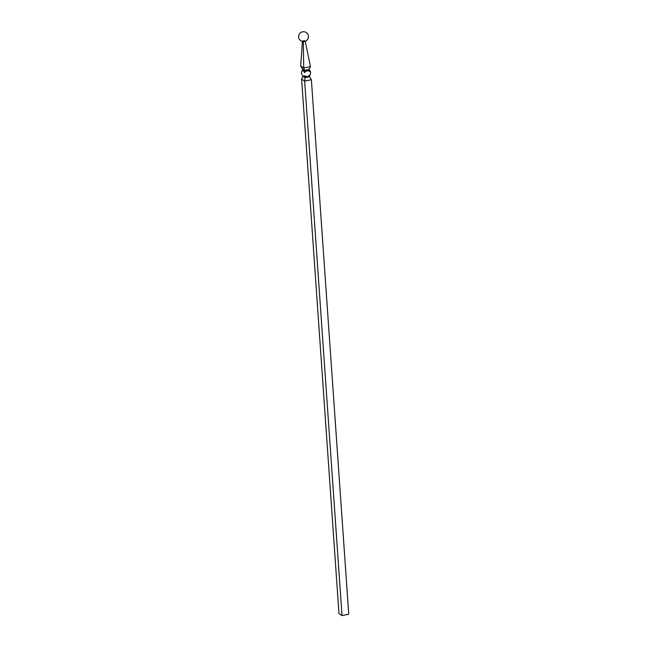 <?xml version="1.0" encoding="UTF-8"?>
<svg xmlns="http://www.w3.org/2000/svg" width="648" height="648" viewBox="0 0 648 648"><rect width="100%" height="100%" fill="white"/><g stroke="black" fill="none" stroke-linecap="round" stroke-linejoin="round"><path stroke-width="0.97" d="M309.088 70.057L309.809 71.523C307.938 70.316 306.156 70.689 304.455 72.641L304.552 70.365L303.944 69.968L304.592 70.875L305.897 70.089L304.552 70.365L303.734 68.024L300.696 66.039L302.527 69.044M309.809 71.523L309.031 69.433L307.695 69.709L309.072 69.935L309.274 70.616M302.211 70.737L302.211 70.737C300.858 72.973 301.328 74.82 303.629 76.286L304.682 75.808L305.062 77.638L306.399 77.363L304.455 77.242L305.062 77.638L304.649 81.113L301.612 79.129L303.037 76.318L303.645 76.715L302.997 75.816M304.682 75.808C306.593 77.039 308.383 76.667 310.028 74.69L309.541 76.707L311.372 79.712L304.649 81.113L342.023 615.6L338.985 613.615L301.612 79.129M309.509 76.197L308.205 76.982L309.541 76.707M303.005 75.905L303.037 76.318M311.372 79.712L348.746 614.199L342.023 615.6M304.455 72.641C303.491 70.535 302.681 70.008 302.041 71.061L302.559 69.555M309.874 74.982L309.857 75.014C311.202 72.722 310.732 70.875 308.44 69.466M303.134 69.441L303.944 69.968M305.897 70.089L307.695 69.709M309.031 69.433L310.457 66.614L303.734 68.024L303.296 41.796L302.43 41.221L300.696 66.039M305.216 41.164A4.811 1.782 78.2 0 1 304.341 40.597A4.811 4.196 -56.9 0 1 302.414 41.002A4.811 1.782 -101.8 0 0 303.28 41.569A4.811 4.196 123.1 0 0 305.216 41.164L310.457 66.614M305.232 41.391L303.28 41.569M304.455 77.242L303.645 76.715M308.205 76.982L306.399 77.363M306.002 32.4A4.933 4.933 0 0 0 298.574 36.612A4.933 4.933 0 0 0 305.937 40.937A4.933 4.933 0 0 0 306.002 32.4"/></g></svg>
